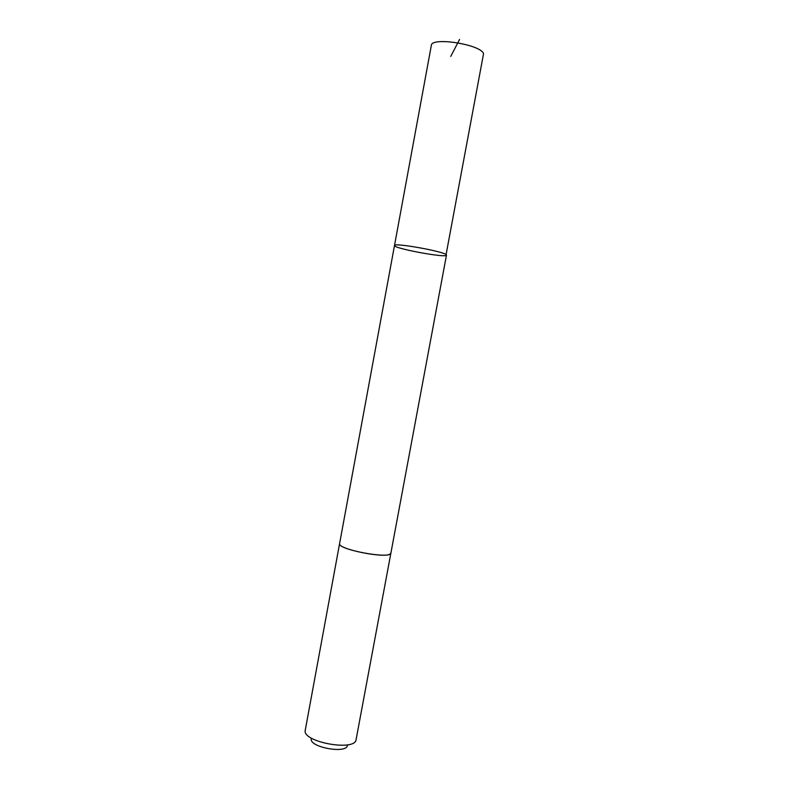 <?xml version="1.0" encoding="UTF-8"?>
<svg xmlns="http://www.w3.org/2000/svg" width="789" height="789" viewBox="0 0 789 789"><rect width="100%" height="100%" fill="white"/><g stroke="black" fill="none" stroke-linecap="round" stroke-linejoin="round"><path stroke-width="1.18" d="M446.081 254.6L446.475 255.133C446.87 258.338 392.981 248.348 394.5 245.497C393.346 242.47 442.353 251.099 446.081 254.6L483.558 53.672C480.866 44.421 431.228 36.639 431.336 45.427L394.5 245.497C393.346 242.47 442.353 251.099 446.081 254.6M390.92 552.961L390.259 553.898C385.032 558.78 336.942 548.917 339.615 543.562L339.635 543.453M446.475 255.133L390.9 553.059C391.255 559.598 336.942 549.529 339.605 543.562L394.5 245.497M390.9 553.059L356.017 740.003C354.162 751.522 302.789 741.995 305.185 730.584L339.605 543.562M347.357 745.694C345.829 753.939 309.702 747.252 311.231 738.997M459.563 39.45L450.736 56.413"/></g></svg>
